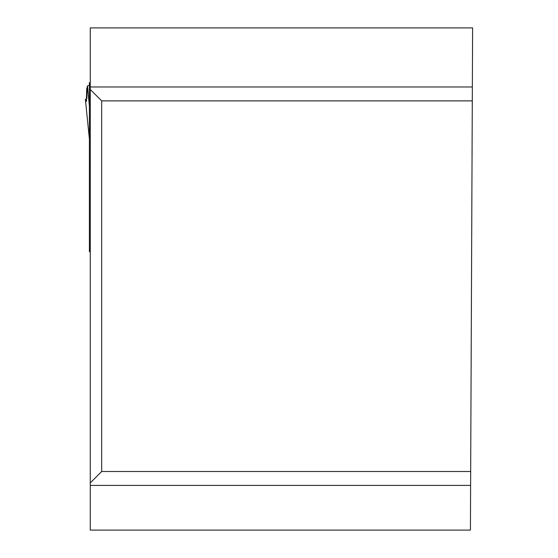 <?xml version="1.0" encoding="UTF-8"?>
<svg xmlns="http://www.w3.org/2000/svg" width="558" height="558" viewBox="0 0 558 558"><rect width="100%" height="100%" fill="white"/><g stroke="black" fill="none" stroke-linecap="round" stroke-linejoin="round"><path stroke-width="0.84" d="M470.673 471.503L470.422 530.1L90.277 530.1L90.277 27.9L472.612 27.9L472.291 100.879L101.675 100.879L101.675 471.503L470.673 471.503L472.291 100.879M101.675 471.503L90.277 482.893M90.277 89.489L101.675 100.879M90.277 242.374L89.399 242.863L89.399 251.749L90.277 251.749M89.399 242.863L89.399 82.689L90.277 82.689M89.399 146.831L89.399 159.909L90.277 161.129M87.418 85.911L86.825 98.766L85.388 99.415L86.337 101.451L86.706 88.945L87.508 85.911L89.399 106.229M87.508 85.911L89.399 85.214M470.617 485.397L90.277 485.397M90.277 86.978L472.354 86.978M85.402 99.457L89.399 139.054M90.277 249.691L89.399 249.691M90.277 244.09L89.399 244.09M89.399 83.254L90.277 83.254M89.399 89.657L90.277 89.657M89.399 91.658L90.277 91.658M89.399 110.421L90.277 110.421M89.399 128.256L90.277 128.256M89.399 129.017L90.277 129.017M85.911 100.817L86.643 100.817M85.388 99.415L89.399 139.116"/></g></svg>
